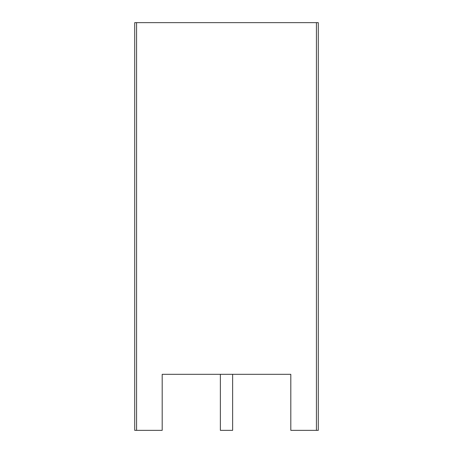 <?xml version="1.0" encoding="UTF-8"?>
<svg xmlns="http://www.w3.org/2000/svg" width="453" height="453" viewBox="0 0 453 453"><rect width="100%" height="100%" fill="white"/><g stroke="black" fill="none" stroke-linecap="round" stroke-linejoin="round"><path stroke-width="0.68" d="M316.426 22.65L316.426 430.35L318.283 430.35L318.283 22.65L134.717 22.65L134.717 430.35L136.574 430.35L136.574 22.65M316.426 430.35L290.809 430.35L290.809 374.314L162.191 374.314L162.191 430.35L136.574 430.35M232.632 374.314L232.632 430.35L220.368 430.35L220.368 374.314"/></g></svg>
